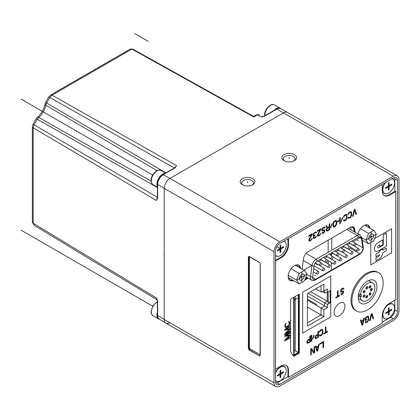<?xml version="1.0" encoding="UTF-8"?>
<svg xmlns="http://www.w3.org/2000/svg" width="420" height="420" viewBox="0 0 420 420"><rect width="100%" height="100%" fill="white"/><g stroke="black" fill="none" stroke-linecap="round" stroke-linejoin="round"><path stroke-width="0.63" d="M279.736 384.353L393.272 318.801A5.938 3.428 120 0 0 397.467 311.535L397.467 180.432A5.938 3.428 120 0 0 396.202 177.697A5.938 3.428 120 0 0 393.272 178.012L279.736 243.558A5.938 3.428 120 0 0 275.541 250.829L275.541 381.927A5.938 3.428 120 0 0 276.733 384.626A5.938 3.428 120 0 0 279.736 384.353L276.974 382.704M274.008 251.711A8.101 4.678 -60 0 1 279.736 241.789L393.272 176.243A8.101 4.678 -60 0 1 397.32 175.838A8.101 4.678 -60 0 1 399 179.55L399 310.648A8.101 4.678 -60 0 1 393.272 320.57L279.736 386.122A8.101 4.678 -60 0 1 275.683 386.521A8.101 4.678 -60 0 1 274.008 382.814L274.008 251.711L164.22 188.328L164.22 319.431A8.101 4.678 120 0 0 165.9 323.137L275.683 386.521M397.32 175.838L287.537 112.455A8.101 4.678 120 0 0 283.484 112.859L169.948 178.406A8.101 4.678 120 0 0 164.22 188.328L164.22 319.431L274.008 382.814M294.42 160.666L294.42 160.666A7.366 4.253 0 0 0 294.42 154.654A7.366 4.253 0 0 0 284.004 154.654A7.366 4.253 0 0 0 284.004 160.666A7.366 4.253 0 0 0 294.42 160.666M252.756 184.721L252.756 184.721A7.366 4.253 0 0 0 252.756 178.71A7.366 4.253 0 0 0 242.34 178.71A7.366 4.253 0 0 0 242.34 184.721A7.366 4.253 0 0 0 252.756 184.721M260.264 354.874L260.264 263.744L259.434 262.3L249.207 256.399L248.378 256.882L248.378 348.248L248.787 348.248L249.26 349.892L259.502 355.803L249.197 350.091L248.378 348.248M260.264 355.11L259.445 356.008M249.081 256.463L248.378 256.882M260.227 355.089L259.502 355.803L260.18 354.968M260.18 354.737L249.774 348.994L249.008 347.87L249.008 256.762L249.422 256.762L249.422 347.87L249.832 348.794L249.197 350.091M293.843 160.965A5.891 3.402 0 0 0 295.108 158.86A5.891 3.402 0 0 0 291.469 155.72A5.891 3.402 0 0 0 285.049 156.455A5.891 3.402 0 0 0 283.322 158.86A5.891 3.402 0 0 0 284.587 160.965M252.178 185.021A5.891 3.402 0 0 0 253.444 182.915A5.891 3.402 0 0 0 249.805 179.776A5.891 3.402 0 0 0 243.385 180.511A5.891 3.402 0 0 0 241.658 182.915A5.891 3.402 0 0 0 242.923 185.021M350.642 227.194L351.11 229.987M295.255 350.7L295.255 296.457L295.255 350.7L294.11 351.362L295.255 350.7L298.379 352.506L294.11 354.968M393.939 177.686A5.891 3.402 -60 0 1 394.832 180.149L394.832 191.457M394.832 300.305L394.832 310.049A5.891 3.402 -60 0 1 390.668 317.263L382.231 322.135M287.963 376.562L278.171 382.211A5.891 3.402 -60 0 1 275.594 382.667M394.291 306.075A8.395 4.846 120 0 0 388.584 304.395L388.584 304.395A8.395 4.846 120 0 0 382.646 314.68A8.395 4.846 120 0 0 386.957 318.785M384.977 182.8A8.395 4.846 120 0 0 382.646 189.593A8.395 4.846 120 0 0 386.957 193.699M394.291 180.989A8.395 4.846 120 0 0 392.191 178.637M285.968 368.613A8.395 4.846 120 0 0 280.256 366.938A8.395 4.846 120 0 0 275.541 372.356M275.541 380.678A8.395 4.846 120 0 0 278.628 381.329M275.541 255.591A8.395 4.846 120 0 0 278.628 256.242M285.968 243.527A8.395 4.846 120 0 0 283.862 241.18M307.277 277.61L305.219 278.796M354.239 231.793L353.661 228.344A5.891 3.402 120 0 0 352.931 226.784M289.558 280.224A8.836 5.103 120 0 0 292.551 280.014M299.665 267.692A8.836 5.103 120 0 0 298.347 264.999M369.033 227.645A8.836 5.103 120 0 0 367.721 224.952M298.379 294.651L298.379 352.506M290.467 278.812A8.836 5.103 -60 0 1 288.76 279.206M297.066 264.815A8.836 5.103 -60 0 1 297.581 266.49M366.434 224.768A8.836 5.103 -60 0 1 366.954 226.438M384.111 195.473A10.311 5.954 -60 0 0 388.999 194.822L395.252 191.216L395.771 191.515L395.771 299.764L389.524 303.371A10.311 5.954 120 0 0 382.231 316.003L382.231 323.216L288.488 377.344L287.963 377.039L287.963 369.826A10.311 5.954 -60 0 0 286.083 365.264M275.541 260.332L280.675 257.365A10.311 5.954 -60 0 0 287.963 244.739L287.963 238.807M353.168 226.858A5.891 3.402 -60 0 1 354.076 228.585L354.653 232.034M304.983 279.416L307.697 277.846M294.11 355.451L298.798 352.748L298.798 294.409M292.966 280.256A8.836 5.103 -60 0 1 289.753 280.371M298.573 265.094A8.836 5.103 -60 0 1 300.08 267.934M367.946 225.041A8.836 5.103 -60 0 1 369.453 227.882M288.488 377.344L288.488 370.125A10.311 5.954 120 0 0 286.351 365.405A10.311 5.954 120 0 0 281.195 365.915L275.541 369.18M275.541 260.93L281.195 257.67A10.311 5.954 120 0 0 288.488 245.039L288.488 238.508M382.231 184.385L382.231 190.916A10.311 5.954 120 0 0 384.368 195.636A10.311 5.954 120 0 0 389.524 195.127L395.771 191.515M330.776 275.951L302.652 292.189L302.652 333.081L330.776 316.843L330.776 275.951L302.652 292.189L302.652 333.081L330.776 316.843L330.776 275.951M355.173 232.334L354.596 228.884A5.891 3.402 120 0 0 353.441 226.989A5.891 3.402 120 0 0 350.495 227.278L307.724 251.974A5.891 3.402 120 0 0 303.618 258.316L302.106 269.105M304.694 280.151A5.891 3.402 120 0 0 305.151 279.919L308.217 278.15M294.11 297.119L294.11 356.055L299.318 353.047L299.318 294.11L294.11 297.119M300.599 268.233A8.836 5.103 120 0 0 298.841 265.23A8.836 5.103 120 0 0 294.42 265.666A8.836 5.103 120 0 0 288.173 276.491A8.836 5.103 120 0 0 290.005 280.539A8.836 5.103 120 0 0 293.486 280.56M369.973 228.186A8.836 5.103 120 0 0 368.214 225.178A8.836 5.103 120 0 0 363.794 225.614A8.836 5.103 120 0 0 357.882 233.898M362.287 240.707A8.836 5.103 120 0 0 362.859 240.508M378.593 272.753L377.654 272.207A22.097 12.758 120 0 0 360.628 278.129A22.097 12.758 120 0 0 350.983 300.368A22.097 12.758 120 0 0 355.556 310.48L356.496 311.02A22.097 12.758 -60 0 1 351.918 300.909A22.097 12.758 -60 0 1 361.562 278.67A22.097 12.758 -60 0 1 378.593 272.753A22.097 12.758 -60 0 1 383.166 282.865A22.097 12.758 -60 0 1 373.522 305.104A22.097 12.758 -60 0 1 356.496 311.02M299.318 353.047L298.798 352.748M358.171 297.297A13.256 7.655 120 0 0 360.917 303.366A13.256 7.655 120 0 0 371.133 299.817A13.256 7.655 120 0 0 376.919 286.471A13.256 7.655 120 0 0 374.173 280.403A13.256 7.655 120 0 0 363.956 283.957A13.256 7.655 120 0 0 358.171 297.297M358.229 296.042L360.329 297.255A10.311 5.954 -60 0 0 362.387 300.815A10.311 5.954 -60 0 0 370.335 298.053A10.311 5.954 -60 0 0 374.834 287.679A10.311 5.954 -60 0 0 372.697 282.954A10.311 5.954 -60 0 0 365.243 285.227A10.311 5.954 -60 0 0 360.329 294.851L358.591 293.848M360.329 294.851L361.368 294.247L361.368 296.656L358.376 294.924M361.368 296.656L360.329 297.255M366.812 286.776L366.812 286.776A1.328 0.766 120 0 0 365.878 288.398A1.328 0.766 120 0 0 366.812 288.939A1.328 0.766 120 0 0 367.752 287.317A1.328 0.766 120 0 0 366.812 286.776L366.812 286.776M370.041 285.873L370.041 285.873A1.328 0.766 120 0 0 369.106 287.495A1.328 0.766 120 0 0 370.041 288.036A1.328 0.766 120 0 0 370.981 286.414A1.328 0.766 120 0 0 370.041 285.873L370.041 285.873M371.395 288.577L371.395 288.577A1.328 0.766 120 0 0 370.461 290.204A1.328 0.766 120 0 0 371.395 290.745A1.328 0.766 120 0 0 372.335 289.123A1.328 0.766 120 0 0 371.395 288.577L371.395 288.577M364.108 294.956L364.108 294.956A1.328 0.766 120 0 0 363.169 296.578A1.328 0.766 120 0 0 364.108 297.119A1.328 0.766 120 0 0 365.043 295.496A1.328 0.766 120 0 0 364.108 294.956L364.108 294.956M370.041 292.85L370.041 292.85A1.328 0.766 120 0 0 369.106 294.473A1.328 0.766 120 0 0 370.041 295.013A1.328 0.766 120 0 0 370.981 293.391A1.328 0.766 120 0 0 370.041 292.85L370.041 292.85M366.812 295.675L366.812 295.675A1.328 0.766 120 0 0 365.878 297.297A1.328 0.766 120 0 0 366.812 297.838A1.328 0.766 120 0 0 367.752 296.216A1.328 0.766 120 0 0 366.812 295.675L366.812 295.675M364.108 290.624L364.108 290.624A1.328 0.766 120 0 0 363.169 292.246A1.328 0.766 120 0 0 364.108 292.787A1.328 0.766 120 0 0 365.043 291.165A1.328 0.766 120 0 0 364.108 290.624L364.108 290.624M365.909 288.104A0.735 0.425 120 0 0 366.03 288.256A0.735 0.425 120 0 0 366.397 288.22A0.735 0.425 120 0 0 366.881 287.569A0.735 0.425 120 0 0 366.765 286.981A0.735 0.425 120 0 0 366.576 286.949M369.138 287.201A0.735 0.425 120 0 0 369.259 287.354A0.735 0.425 120 0 0 369.626 287.317A0.735 0.425 120 0 0 370.109 286.666A0.735 0.425 120 0 0 369.994 286.078A0.735 0.425 120 0 0 369.805 286.046M370.493 289.91A0.735 0.425 120 0 0 370.613 290.057A0.735 0.425 120 0 0 370.981 290.02A0.735 0.425 120 0 0 371.464 289.375A0.735 0.425 120 0 0 371.348 288.781A0.735 0.425 120 0 0 371.159 288.755M363.2 296.284A0.735 0.425 120 0 0 363.321 296.431A0.735 0.425 120 0 0 363.689 296.399A0.735 0.425 120 0 0 364.171 295.748A0.735 0.425 120 0 0 364.056 295.155A0.735 0.425 120 0 0 363.867 295.129M369.138 294.179A0.735 0.425 120 0 0 369.259 294.331A0.735 0.425 120 0 0 369.626 294.294A0.735 0.425 120 0 0 370.109 293.643A0.735 0.425 120 0 0 369.994 293.055A0.735 0.425 120 0 0 369.805 293.024M365.909 297.003A0.735 0.425 120 0 0 366.03 297.155A0.735 0.425 120 0 0 366.397 297.119A0.735 0.425 120 0 0 366.881 296.468A0.735 0.425 120 0 0 366.765 295.88A0.735 0.425 120 0 0 366.576 295.848M363.2 291.953A0.735 0.425 120 0 0 363.321 292.105A0.735 0.425 120 0 0 363.689 292.068A0.735 0.425 120 0 0 364.171 291.417A0.735 0.425 120 0 0 364.056 290.829A0.735 0.425 120 0 0 363.867 290.798M307.44 293.632L323.899 284.13L323.899 291.102L327.443 289.06L327.443 292.189L330.151 290.624L330.151 302.894L327.443 304.453L327.443 307.582L323.899 309.629L323.899 316.601L307.44 326.104L307.44 293.632M321.053 285.773L321.053 291.869L323.899 291.102M324.597 290.703L324.597 292.95L327.443 292.189M327.306 292.226L327.306 301.25L330.151 302.894M310.774 291.706L327.306 301.25L324.597 302.81L327.443 304.453M308.065 293.27L324.597 302.81L324.597 305.939L327.443 307.582M307.44 296.037L324.597 305.939L321.053 307.986L323.899 309.629M307.44 300.127L321.053 307.986L321.053 314.958L323.899 316.601M307.44 307.099L321.053 314.958L307.44 322.817M315.777 288.818L321.053 291.869M322.193 291.564L324.597 292.95M312.548 277.452L315.672 279.258L359.835 253.759A4.421 2.552 120 0 0 362.959 248.346A4.421 2.552 120 0 0 362.911 247.748L361.368 238.534A4.421 2.552 120 0 0 360.502 237.111A4.421 2.552 120 0 0 358.292 237.332L317.216 261.046A4.421 2.552 120 0 0 314.139 265.808L312.596 276.801A4.421 2.552 120 0 0 312.548 277.452A4.421 2.552 120 0 0 313.462 279.473A4.421 2.552 120 0 0 315.672 279.258A1.475 0.851 60 0 1 315.368 279.93L359.531 254.431A1.475 0.851 -120 0 0 359.835 253.759L350.002 248.084M358.292 237.332A1.475 0.851 -120 0 0 357.252 235.526A5.891 3.402 -60 0 1 360.197 235.232L348.532 228.501A5.891 3.402 120 0 0 348.453 228.459M318.817 272.197A1.475 0.851 -60 0 1 318.176 273.677A1.475 0.851 -60 0 1 317.037 274.076A1.475 0.851 -60 0 1 316.733 273.399A1.475 0.851 -60 0 1 317.378 271.919A1.475 0.851 -60 0 1 318.512 271.525A1.475 0.851 -60 0 1 318.817 272.197M324.524 268.9A1.475 0.851 -60 0 1 323.883 270.385A1.475 0.851 -60 0 1 322.749 270.779A1.475 0.851 -60 0 1 322.439 270.102A1.475 0.851 -60 0 1 323.085 268.622A1.475 0.851 -60 0 1 324.219 268.228A1.475 0.851 -60 0 1 324.524 268.9M330.236 265.608A1.475 0.851 -60 0 1 329.59 267.089A1.475 0.851 -60 0 1 328.456 267.482A1.475 0.851 -60 0 1 328.151 266.81A1.475 0.851 -60 0 1 328.792 265.325A1.475 0.851 -60 0 1 329.926 264.931A1.475 0.851 -60 0 1 330.236 265.608M335.942 262.311A1.475 0.851 -60 0 1 335.296 263.791A1.475 0.851 -60 0 1 334.163 264.185A1.475 0.851 -60 0 1 333.858 263.513A1.475 0.851 -60 0 1 334.498 262.033A1.475 0.851 -60 0 1 335.638 261.634A1.475 0.851 -60 0 1 335.942 262.311M341.649 259.014A1.475 0.851 -60 0 1 341.008 260.5A1.475 0.851 -60 0 1 339.869 260.894A1.475 0.851 -60 0 1 339.565 260.216A1.475 0.851 -60 0 1 340.211 258.736A1.475 0.851 -60 0 1 341.344 258.342A1.475 0.851 -60 0 1 341.649 259.014M347.356 255.717A1.475 0.851 -60 0 1 346.715 257.203A1.475 0.851 -60 0 1 345.581 257.597A1.475 0.851 -60 0 1 345.272 256.925A1.475 0.851 -60 0 1 345.917 255.439A1.475 0.851 -60 0 1 347.051 255.045A1.475 0.851 -60 0 1 347.356 255.717M353.062 252.425A1.475 0.851 -60 0 1 352.422 253.906A1.475 0.851 -60 0 1 351.288 254.299A1.475 0.851 -60 0 1 350.983 253.628A1.475 0.851 -60 0 1 351.624 252.142A1.475 0.851 -60 0 1 352.758 251.748A1.475 0.851 -60 0 1 353.062 252.425M321.673 263.718A1.475 0.851 -60 0 1 321.027 265.199A1.475 0.851 -60 0 1 319.893 265.592A1.475 0.851 -60 0 1 319.589 264.92A1.475 0.851 -60 0 1 320.229 263.44A1.475 0.851 -60 0 1 321.368 263.041A1.475 0.851 -60 0 1 321.673 263.718M327.38 260.421A1.475 0.851 -60 0 1 326.734 261.907A1.475 0.851 -60 0 1 325.6 262.3A1.475 0.851 -60 0 1 325.295 261.623A1.475 0.851 -60 0 1 325.941 260.143A1.475 0.851 -60 0 1 327.075 259.749A1.475 0.851 -60 0 1 327.38 260.421M333.086 257.124A1.475 0.851 -60 0 1 332.446 258.61A1.475 0.851 -60 0 1 331.306 259.003A1.475 0.851 -60 0 1 331.002 258.332A1.475 0.851 -60 0 1 331.648 256.846A1.475 0.851 -60 0 1 332.782 256.452A1.475 0.851 -60 0 1 333.086 257.124M338.793 253.832A1.475 0.851 -60 0 1 338.153 255.313A1.475 0.851 -60 0 1 337.019 255.707A1.475 0.851 -60 0 1 336.714 255.035A1.475 0.851 -60 0 1 337.355 253.549A1.475 0.851 -60 0 1 338.489 253.155A1.475 0.851 -60 0 1 338.793 253.832M344.505 250.535A1.475 0.851 -60 0 1 343.859 252.016A1.475 0.851 -60 0 1 342.725 252.415A1.475 0.851 -60 0 1 342.421 251.738A1.475 0.851 -60 0 1 343.061 250.257A1.475 0.851 -60 0 1 344.201 249.863A1.475 0.851 -60 0 1 344.505 250.535M350.212 247.238A1.475 0.851 -60 0 1 349.566 248.724A1.475 0.851 -60 0 1 348.432 249.118A1.475 0.851 -60 0 1 348.128 248.441A1.475 0.851 -60 0 1 348.773 246.96A1.475 0.851 -60 0 1 349.907 246.566A1.475 0.851 -60 0 1 350.212 247.238M355.919 243.947A1.475 0.851 -60 0 1 355.278 245.427A1.475 0.851 -60 0 1 354.139 245.821A1.475 0.851 -60 0 1 353.834 245.149A1.475 0.851 -60 0 1 354.48 243.663A1.475 0.851 -60 0 1 355.614 243.269A1.475 0.851 -60 0 1 355.919 243.947M358.774 249.128A1.475 0.851 -60 0 1 358.129 250.609A1.475 0.851 -60 0 1 356.995 251.008A1.475 0.851 -60 0 1 356.69 250.331A1.475 0.851 -60 0 1 357.331 248.85A1.475 0.851 -60 0 1 358.47 248.456A1.475 0.851 -60 0 1 358.774 249.128M373.795 240.807L368.587 243.81L365.983 240.109L368.587 233.394L373.795 230.391L376.399 234.092L373.795 240.807M371.191 234.281A3.455 1.995 120 0 0 368.933 237.326A3.455 1.995 120 0 0 369.464 240.093A3.455 1.995 120 0 0 371.191 239.92A3.455 1.995 120 0 0 373.448 236.88A3.455 1.995 120 0 0 372.918 234.108A3.455 1.995 120 0 0 371.191 234.281M362.187 240.119L368.587 243.81M364.728 225.157L373.795 230.391M360.433 228.69L368.587 233.394M355.892 243.695L362.911 247.748A1.475 0.987 -9.5 0 0 363.326 246.902L361.783 237.689L365.983 240.109L376.399 234.092M304.421 280.859L299.213 283.862L296.609 280.161L299.213 273.446L304.421 270.438L307.025 274.144L304.421 280.859M301.817 274.334A3.455 1.995 120 0 0 299.56 277.373A3.455 1.995 120 0 0 300.09 280.145A3.455 1.995 120 0 0 301.817 279.972A3.455 1.995 120 0 0 304.075 276.927A3.455 1.995 120 0 0 303.544 274.16A3.455 1.995 120 0 0 301.817 274.334M288.188 276.985L288.797 277.851L299.213 283.862M295.36 265.209L304.421 270.438M291.06 268.742L299.213 273.446M288.246 275.331L296.609 280.161L307.025 274.144M284.403 366.665A8.248 4.762 120 0 0 284.277 366.587A8.248 4.762 120 0 0 280.203 366.97M275.541 380.52A8.248 4.762 120 0 0 276.029 380.877A8.248 4.762 120 0 0 276.161 380.951M275.541 372.997A8.248 4.762 -60 0 1 284.54 366.739A8.248 4.762 -60 0 1 286.246 370.514A8.248 4.762 -60 0 1 282.644 378.819A8.248 4.762 -60 0 1 276.286 381.029A8.248 4.762 -60 0 1 275.541 380.399M281.925 372.577L283.432 372.577L280.791 374.099L280.035 373.663L280.035 370.613L280.791 370.178L280.791 373.228L280.035 372.792M280.256 373.795L277.394 375.191L277.394 376.063L277.394 375.191M280.791 374.099L280.791 377.155L280.035 377.591L280.035 374.535L277.394 376.063M283.432 372.577L283.432 371.705L280.791 373.228M280.035 370.613L280.791 370.178M280.791 377.155L280.035 375.848M280.035 374.535L279.279 374.099M392.731 304.127A8.248 4.762 120 0 0 392.606 304.048A8.248 4.762 120 0 0 388.531 304.427M382.646 314.617A8.248 4.762 120 0 0 384.358 318.334A8.248 4.762 120 0 0 384.489 318.407M394.574 307.976A8.248 4.762 -60 0 1 390.973 316.276A8.248 4.762 -60 0 1 384.615 318.486A8.248 4.762 -60 0 1 382.909 314.711A8.248 4.762 -60 0 1 386.51 306.406A8.248 4.762 -60 0 1 392.863 304.195A8.248 4.762 -60 0 1 394.574 307.976M390.248 310.034L391.76 310.034L389.12 311.561L388.364 311.125L388.364 308.07L389.12 307.634L389.12 310.69L388.364 310.249M388.584 311.252L385.718 312.648L385.718 313.519L385.718 312.648M389.12 311.561L389.12 314.612L388.364 315.047L388.364 311.997L385.718 313.519M391.76 310.034L391.76 309.162L389.12 310.69M388.364 308.07L389.12 307.634M389.12 314.612L388.364 313.304M388.364 311.997L387.608 311.561M392.731 179.041A8.248 4.762 120 0 0 392.606 178.962A8.248 4.762 120 0 0 392.049 178.715M382.646 189.53A8.248 4.762 120 0 0 384.358 193.247A8.248 4.762 120 0 0 384.489 193.321M391.944 178.778A8.248 4.762 -60 0 1 392.863 179.109A8.248 4.762 -60 0 1 394.574 182.889A8.248 4.762 -60 0 1 390.973 191.189A8.248 4.762 -60 0 1 384.615 193.4A8.248 4.762 -60 0 1 382.909 189.625A8.248 4.762 -60 0 1 385.534 182.48M390.248 184.947L391.76 184.947L389.12 186.475L388.364 186.039L388.364 182.984L389.12 182.548L389.12 185.603L388.364 185.167M388.584 186.165L385.718 187.561L385.718 188.433L385.718 187.561M389.12 186.475L389.12 189.525L388.364 189.961L388.364 186.91L385.718 188.433M391.76 184.947L391.76 184.076L389.12 185.603M388.364 182.984L389.12 182.548M389.12 189.525L388.364 188.218M388.364 186.91L387.608 186.475M284.403 241.584A8.248 4.762 120 0 0 284.277 241.505A8.248 4.762 120 0 0 283.721 241.259M275.541 255.434A8.248 4.762 120 0 0 276.029 255.791A8.248 4.762 120 0 0 276.161 255.864M283.616 241.322A8.248 4.762 -60 0 1 284.54 241.652A8.248 4.762 -60 0 1 286.246 245.427A8.248 4.762 -60 0 1 282.644 253.733A8.248 4.762 -60 0 1 276.286 255.943A8.248 4.762 -60 0 1 275.541 255.313M281.925 247.49L283.432 247.49L280.791 249.013L280.035 248.577L280.035 245.527L280.791 245.091L280.791 248.141L280.035 247.706M280.256 248.708L277.394 250.105L277.394 250.976L277.394 250.105M280.791 249.013L280.791 252.068L280.035 252.504L280.035 249.448L277.394 250.976M283.432 247.49L283.432 246.619L280.791 248.141M280.035 245.527L280.791 245.091M280.791 252.068L280.035 250.761M280.035 249.448L279.279 249.013M157.101 170.641L45.827 105.215A2.945 1.265 -169.6 0 1 44.993 104.087L45.612 102.412L46.657 103.01L45.827 105.215A13.424 7.749 -60 0 1 38.771 117.432L37.28 119.254L34.104 124.756L33.185 127.838L33.185 223.246L34.104 225.267L157.028 299.801L34.104 225.267M174.342 168.011L48.794 96.905L50.605 95.051L130.153 49.124L131.896 49.077L52.043 95.177L49.833 97.508L46.657 103.01L165.895 172.888M50.605 95.051A2.945 1.701 60 0 1 52.043 95.177L176.594 165.601L175.04 167.895A0.882 0.509 -120 0 0 174.61 167.853L176.563 165.643L174.384 167.937L175.287 167.732L174.615 168.068M393.272 176.243L283.484 112.859L169.948 178.406L279.736 241.789M264.5 115.999A0.882 0.509 60 0 1 264.611 115.894A0.882 0.509 60 0 1 265.041 115.93L261.025 116.855L257.434 114.875L253.78 116.986C253.995 116.219 254.142 116.146 254.216 116.776M253.381 116.792C253.365 116.12 253.496 116.188 253.78 116.986L131.896 49.077L132.647 49.009L253.496 116.345L256.715 114.817L259.644 114.66L257.434 114.875A1.475 0.851 -120 0 0 256.715 114.817M132.626 48.998L131.896 49.077M157.369 300.011L156.476 298.058L157.663 301.917A0.882 0.509 180 0 1 157.411 301.565A0.882 0.509 180 0 1 157.453 301.418M157.647 301.613L157.6 301.014M33.185 223.246L156.455 297.985L157.4 301.329L157.411 315.152A0.882 0.509 0 0 0 157.663 315.509L164.22 319.431A8.101 4.678 -60 0 0 165.847 323.111A8.101 4.678 -60 0 0 169.948 322.739M157.663 197.993L156.455 200.487L157.411 197.642A0.882 0.509 0 0 0 157.663 197.993L157.663 184.406A0.882 0.509 180 0 1 157.411 184.054C157.721 180.049 159.527 176.915 162.845 174.647A0.882 0.509 60 0 1 163.275 174.689L169.948 178.406A8.101 4.678 -60 0 0 164.22 188.328L157.663 184.406A7.938 4.583 120 0 1 163.275 174.689L175.04 167.895M157.647 198.287L157.6 197.542L157.647 198.287M263.24 116.634L261.025 116.855L264.401 116.004L276.376 109.1A0.882 0.509 -120 0 1 276.806 109.137L283.484 112.859A8.101 4.678 -60 0 1 287.485 112.429L280.728 108.717A7.938 4.583 120 0 0 276.806 109.137L265.041 115.93M264.768 116.072L264.222 116.335M273.394 111.106A8.101 4.678 -60 0 1 280.245 108.245A8.101 4.678 -60 0 1 280.964 108.848M159.49 319.252A8.101 4.678 -60 0 1 158.608 318.927A8.101 4.678 -60 0 1 156.928 315.221A8.101 4.678 -60 0 1 157.411 312.286M157.663 186.931A8.101 4.678 -60 0 1 156.928 184.118A8.101 4.678 -60 0 1 165.459 173.423M289.212 158.86L289.212 157.657M247.548 182.915L247.548 181.713M276.769 246.692L279.736 248.404L276.769 246.692M295.255 298.982L294.11 299.644M328.172 240.167L328.172 252.315M328.172 260.726L328.172 263.918M328.172 291.764L328.172 304.033M331.763 238.093L331.763 249.275M331.763 259.051L331.763 259.403M331.763 262.805L331.763 263.471M298.379 297.717L294.11 300.185M388.999 311.493L389.524 311.792M388.999 186.407L389.524 186.706M280.675 248.95L281.195 249.249M280.675 374.036L281.195 374.336M386.395 233.011L386.395 246.241L378.063 251.055A5.155 2.977 -60 0 1 374.419 248.95A5.155 2.977 -60 0 1 378.063 242.634L382.751 239.93L382.751 244.739L379.628 246.545L379.628 244.739L378.583 245.338A1.475 0.851 120 0 0 377.543 247.144A1.475 0.851 120 0 0 378.583 247.748L383.271 245.039L383.271 234.817L386.395 233.011M382.751 248.95L382.751 250.152L386.395 248.047L386.395 250.751L382.751 252.856A5.155 2.977 -60 0 1 379.113 258.867L375.979 260.673L375.979 257.969L378.583 256.468A1.475 0.851 120 0 0 379.628 254.662L375.979 256.767L375.979 254.058L379.628 251.953L379.628 250.751L382.751 248.95M370.771 242.55L370.771 264.884L391.603 252.856L391.603 228.8L374.651 238.591M371.243 313.929L369.679 320.843L370.267 320.502L371.632 314.47L372.997 318.927L373.585 318.586L372.02 313.478L371.243 313.929M365.09 318.885L365.09 320.806L366.555 319.961L366.555 319.19L365.673 319.699L366.067 317.809L367.337 316.948L368.214 317.21L368.02 320.649L366.455 321.935L365.773 321.946L365.673 321.62L365.09 321.956L365.579 322.828L367.337 322.198L368.802 319.94L368.603 316.344L367.826 316.029L366.455 316.691L365.579 317.583L365.09 318.885M361.967 325.295L362.744 324.844L364.308 317.93L363.72 318.266L363.332 320.03L361.379 321.158L360.99 319.846L360.402 320.187L361.967 325.295M362.355 324.56L361.478 321.61L363.232 320.596L362.355 324.56M323.589 347.456L323.589 341.439L320.072 343.471L320.072 344.237L323.001 342.547L323.001 347.792L323.589 347.456M316.948 351.288L317.73 350.837L319.289 343.922L318.707 344.258L318.313 346.017L316.36 347.146L315.971 345.839L315.383 346.175L316.948 351.288M317.336 350.548L316.459 347.603L318.218 346.589L317.336 350.548M314.018 346.962L314.018 352.212L311.577 348.374L310.695 348.883L310.695 354.895L311.283 354.559L311.283 349.44L313.724 353.147L314.601 352.643L314.601 346.626L314.018 346.962M323.836 334.079L327.548 331.937L327.548 331.296L325.983 332.199L325.983 326.828L325.395 327.164L325.395 332.54L323.836 333.438L323.836 334.079M319.247 332.252L320.612 330.692L321.883 330.089L322.371 330.445L322.177 333.889L320.612 335.171L319.93 335.186L319.83 334.856L319.247 335.197L319.736 336.063L321.489 335.433L322.954 333.181L322.76 329.584L321.977 329.264L320.612 329.926L319.736 330.818L319.247 332.252M314.853 337.858L315.63 338.688L318.465 337.181L318.465 331.165L317.877 331.506L317.877 334.194L315.63 335.617L314.853 337.858M316.024 336.031L317.877 334.961L317.877 336.882L316.024 337.953L315.436 337.522L316.024 336.031M312.506 339.087L312.8 339.171L314.071 335.239L313.777 335.155L312.506 339.087M311.141 335.396L311.141 341.407L311.724 341.072L311.724 335.055L311.141 335.396M306.747 342.536L307.529 343.366L310.359 341.859L310.359 335.848L309.771 336.184L309.771 338.872L307.529 340.294L306.747 342.536M307.918 340.709L309.771 339.638L309.771 341.56L307.624 342.673L307.33 341.817L307.918 340.709M341.271 293.501L340.683 293.837L340.783 294.168L341.465 294.667L341.954 294.514L343.613 292.661L343.712 291.58L343.224 290.84L341.465 291.338L340.977 290.981L341.854 289.322L343.024 288.776L343.418 289.317L344.001 288.981L343.613 288.052L341.854 288.556L340.583 290.183L340.583 291.848L341.366 292.163L342.736 291.632L343.124 292.047L342.442 293.465L341.56 293.843L341.271 293.501M335.9 298.011L339.607 295.869L339.607 295.229L338.048 296.126L338.048 290.756L337.459 291.092L337.459 296.468L335.9 297.37L335.9 298.011M354.16 209.528L352.595 216.442L353.183 216.106L354.548 210.068L355.919 214.526L356.501 214.19L354.942 209.076L354.16 209.528M348.007 214.615L349.372 213.055L350.642 212.452L351.131 212.809L350.936 216.253L349.372 217.539L348.689 217.549L348.595 217.219L348.007 217.56L348.495 218.426L350.254 217.796L351.719 215.544L351.524 211.948L350.742 211.628L349.372 212.289L348.495 213.181L348.007 214.615M343.418 217.266L344.783 215.707L346.054 215.103L346.542 215.46L346.348 218.899L344.783 220.185L344.101 220.196L344.001 219.87L343.418 220.206L343.906 221.078L345.665 220.447L347.13 218.195L346.931 214.594L346.154 214.279L344.783 214.94L343.906 215.833L343.418 217.266M341.072 221.56L341.366 221.65L342.636 217.718L342.342 217.628L341.072 221.56M339.707 217.87L339.707 223.886L340.294 223.545L340.294 217.534L339.707 217.87M337.559 221.288L337.559 221.928L338.924 221.135L338.924 220.5L337.559 221.288M335.213 226.48L336.677 224.228L336.777 221.613L336.094 220.343L333.947 221.324L332.971 223.167L333.165 226.769L333.947 227.084L335.213 226.48M335.213 225.713L333.748 226.175L333.459 223.529L334.042 222.038L335.606 221.135L336.094 221.492L336.189 223.871L335.213 225.713M330.53 227.651L330.818 227.734L332.089 223.802L331.795 223.718L330.53 227.651M329.159 226.648L327.5 227.609L326.718 225.372L326.036 225.766L326.912 228.202L326.135 229.803L326.524 230.984L327.401 230.99L329.747 229.635L329.747 223.624L329.159 223.96L329.159 226.648M327.306 228.485L329.159 227.414L329.159 229.336L327.306 230.407L326.718 229.976L327.306 228.485M322.518 232.402L321.935 232.738L322.03 233.069L322.718 233.567L323.206 233.415L324.865 231.562L324.865 230.024L324.471 229.74L322.718 230.239L322.229 229.882L323.106 228.223L324.277 227.677L324.671 228.218L325.253 227.882L324.865 226.952L323.106 227.456L321.836 229.084L321.836 230.748L322.618 231.063L323.983 230.533L324.377 230.947L323.694 232.365L322.812 232.743L322.518 232.402M320.859 229.394L320.859 228.753L317.347 230.785L317.347 231.42L320.077 229.845L317.441 234.565L317.441 235.846L317.835 236.129L319.2 235.725L320.665 233.982L320.764 233.415L320.276 233.698L319.788 234.617L318.418 235.41L317.93 234.796L320.859 229.394M313.341 233.735L313.147 235.636L313.829 235.883L313.147 237.815L313.241 238.266L314.024 238.586L315.588 237.683L316.465 235.898L315 237.51L313.829 237.804L313.829 236.649L315 235.463L315 234.948L313.73 235.3L313.635 234.077L315.1 232.717L316.565 232.643L316.27 232.045L315.194 232.024L313.341 233.735M312.265 234.355L312.265 233.714L308.752 235.746L308.752 236.381L311.488 234.806L308.847 239.526L308.847 240.807L309.241 241.091L310.606 240.686L312.07 238.943L312.17 238.376L311.682 238.66L311.194 239.578L309.824 240.371L309.335 239.757L312.265 234.355M293.695 356.291L293.695 297.36L290.567 299.161L290.567 351.85L293.695 356.291M285.842 335.643L289.942 333.275L289.942 332.598L284.734 335.606L284.734 336.62L289.391 335.627L284.734 340.006L284.734 341.019L289.942 338.011L289.942 337.334L285.842 339.701L289.942 335.758L289.942 334.856L285.842 335.643M285.842 329.327L289.942 326.959L289.942 326.282L284.734 329.291L284.734 330.304L289.391 329.312L284.734 333.69L284.734 334.703L289.942 331.695L289.942 331.018L285.842 333.385L289.942 329.443L289.942 328.54L285.842 329.327M288.614 321.752L288.614 322.429L288.944 322.35L289.28 322.949L288.944 324.944L286.508 326.692L285.731 326.797L285.401 325.185L286.067 323.221L284.844 324.944L285.07 327.406L285.952 327.574L288.173 326.408L289.611 324.786L289.832 322.061L289.17 321.547L288.614 321.752M339.523 303.13A7.66 4.421 120 0 0 334.11 312.512A7.66 4.421 120 0 0 339.523 315.641A7.66 4.421 120 0 0 344.941 306.259A7.66 4.421 120 0 0 339.523 303.13M316.712 304.516L307.44 299.161M359.935 237.704L352.957 241.736M350.007 243.437L347.245 245.028M344.3 246.729L341.539 248.325M338.594 250.026L335.832 251.622M332.887 253.323L330.125 254.919M327.175 256.62L324.413 258.211M321.468 259.912L318.707 261.508M315.761 263.209L314.795 263.765M311.855 265.461L303.828 270.097M331.401 252.856L331.401 255.654M331.401 262.595L331.401 269.215M315.672 275.651L314.627 275.048M317.216 264.653L316.171 264.054M358.292 240.938L357.252 240.334M359.835 250.152L358.796 249.548M371.191 231.893L371.191 242.309M369.464 236.103L371.191 237.101M301.817 271.945L301.817 282.361M300.09 276.155L301.817 277.153M280.035 373.663L280.413 373.884M388.364 311.125L388.742 311.341M388.364 186.039L388.742 186.254M280.035 248.577L280.413 248.797M163.826 254.105L164.22 253.88M226.716 145.63L226.716 145.178M152.659 306.138L21 230.129M152.659 175.04L21 99.026M134.536 33.479L148.076 41.297M393.272 318.801L390.684 317.257M397.467 180.432L394.658 178.868M394.832 310.065L397.467 311.535M248.787 256.882L248.787 348.248L249.422 347.87M249.832 348.794L260.059 354.695M353.661 228.344L351.22 226.936M288.488 370.125L287.963 369.826M281.195 257.67L280.675 257.365M287.963 244.739L288.488 245.039M388.999 194.822L389.524 195.127M304.852 279.746L305.151 279.919M354.596 228.884L354.076 228.585M360.197 235.232L361.783 237.689A1.475 0.987 170.5 0 1 361.368 238.534L358.838 237.069M322.749 270.779L314.134 265.808A1.475 0.688 -172 0 1 312.07 265.587A5.891 3.402 -60 0 1 316.171 259.245L357.252 235.526L346.731 229.451M306.017 253.381L316.171 259.245A1.475 0.851 60 0 1 317.216 261.046M305.975 276.854L311.682 280.151A5.891 3.402 -60 0 1 310.464 277.452A5.891 3.402 -60 0 1 310.527 276.581L312.07 265.587L303.308 260.531M306.894 274.486L310.527 276.581A1.475 0.688 8 0 0 312.596 276.801M34.073 225.251L32.361 222.059A2.945 1.701 0 0 0 33.185 223.241M157.369 197.405L156.455 200.487L33.185 127.838A2.945 1.701 180 0 1 32.361 126.656L33.059 124.157L157.411 197.332M157.411 187.577L36.236 118.65L37.38 117.275A2.945 1.265 49.6 0 1 38.771 117.432L151.069 181.083M157.663 301.917L157.663 315.509A7.938 4.583 120 0 0 159.254 319.111L165.847 323.111M280.245 108.245L274.622 105A8.101 4.678 120 0 0 268.375 107.168A8.101 4.678 120 0 0 264.841 115.322A8.101 4.678 120 0 0 264.852 115.752M157.411 301.844A8.101 4.678 120 0 0 151.305 311.971A8.101 4.678 120 0 0 152.985 315.683C151.72 314.911 151.074 313.551 151.048 311.614L152.953 305.655L157.411 301.602M151.305 180.873A8.101 4.678 120 0 0 152.985 184.579C151.72 183.808 151.074 182.453 151.048 180.511C150.822 174.914 157.537 168.047 161.086 170.546A8.101 4.678 120 0 0 154.844 172.72A8.101 4.678 120 0 0 151.305 180.873M248.976 256.478L259.492 262.437L260.18 263.623L260.069 355.546M372.697 282.954L368.534 280.55M362.387 300.815L358.223 298.41M359.531 254.431C362.24 252.53 363.505 250.016 363.326 246.902M311.682 280.151C312.406 280.781 313.635 280.707 315.368 279.93M313.283 271.903L317.037 274.076M313.724 268.758L318.512 271.525M315.221 263.03L324.219 268.228M321.662 263.56L328.456 267.482M320.208 259.319L329.926 264.931M327.369 260.264L334.163 264.185M325.915 256.022L335.638 261.634M333.076 256.972L339.869 260.894M331.621 252.73L341.344 258.342M338.788 253.675L345.581 257.597M337.328 249.433L347.051 255.045M344.495 250.378L351.288 254.299M343.04 246.136L352.758 251.748M315.284 262.93L319.893 265.592M317.562 260.846L321.368 263.041M320.324 259.25L325.6 262.3M323.269 257.549L327.075 259.749M326.03 255.959L331.306 259.003M328.976 254.258L332.782 256.452M331.737 252.662L337.019 255.707M334.688 250.96L338.489 253.155M337.449 249.365L342.725 252.415M340.394 247.664L344.201 249.863M343.156 246.067L348.432 249.118M346.101 244.367L349.907 246.566M348.863 242.776L354.139 245.821M351.808 241.075L355.614 243.269M350.201 247.081L356.995 251.008M348.747 242.844L358.47 248.456M284.277 366.587L284.54 366.739M284.277 241.505L284.54 241.652M32.361 222.059L32.361 126.656M33.059 124.157L36.236 118.65M37.38 117.275C41.338 113.699 43.874 109.305 44.993 104.087M45.612 102.412L48.794 96.905M130.153 49.124L132.647 49.009M157.411 197.642L157.411 184.054M162.845 174.647L174.61 167.853M159.254 319.111C158.051 318.344 157.437 317.021 157.411 315.152M276.376 109.1C278.008 108.187 279.463 108.061 280.728 108.717M264.642 115.878L264.584 114.965C264.359 109.363 271.073 102.501 274.622 105M158.608 318.927L152.985 315.683M157.411 187.136L152.985 184.579M165.517 173.108L161.086 170.546"/></g></svg>
